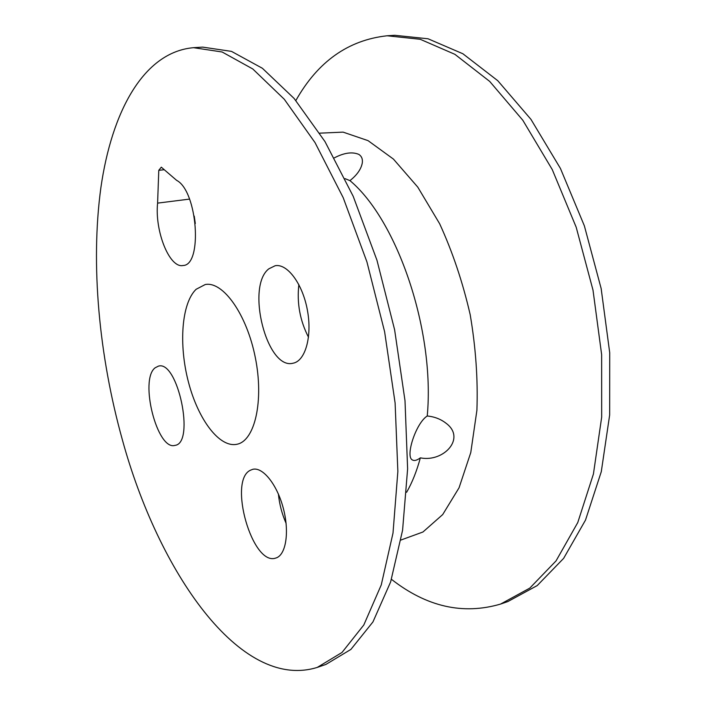 <?xml version="1.0" encoding="UTF-8"?>
<svg xmlns="http://www.w3.org/2000/svg" width="706" height="706" viewBox="0 0 706 706"><rect width="100%" height="100%" fill="white"/><g stroke="black" fill="none" stroke-linecap="round" stroke-linejoin="round"><path stroke-width="1.06" d="M420.582 457.894L420.344 457.867C416.734 460.533 413.963 461.142 412.039 459.721C405.429 455.767 415.975 423.053 427.245 415.993C434.508 416.699 440.8 419.135 446.121 423.3C466.322 438.302 443.536 462.439 420.582 457.894M420.344 457.867C416.761 471.105 412.198 482.569 406.63 492.258M334.353 157.862C344.113 152.752 352.294 151.605 358.895 154.42C361.675 156.3 362.813 159.132 362.302 162.918C361.154 169.096 357.042 175 349.955 180.621C397.496 220.396 435.152 331.07 427.245 415.993M349.955 180.621L345.049 178.644M319.73 133.16L343.098 132.128L368.055 140.644L393.418 159.079L417.784 187.134L439.653 223.758C452.555 251.883 462.73 282.179 470.187 314.664C475.773 347.511 478.015 379.404 476.903 410.318L470.778 452.537L459.05 487.802L442.706 514.559L422.938 532.006L400.964 540.019M161.303 167.181L176.615 180.339C197.601 191.008 202.834 265.412 183.057 265.5C169.572 268.554 154.632 231.153 157.597 203.125L158.779 170.331L161.303 167.181M158.779 170.331L163.748 169.775M195.306 223.537L194.238 216.107M308.513 337.247C299.988 320.692 296.767 303.13 298.859 284.589M268.854 268.81L275.208 265.712C287.421 263.426 302.68 283.918 307.41 310.252C312.308 336.55 305.31 361.013 293.105 363.202C266.93 370.447 245.617 286.521 268.854 268.81M155.152 367.791L158.4 366.14C177.788 359.831 195.315 443.191 175.026 445.371C157.226 451.081 139.1 379.616 155.152 367.791M286.089 523.322C281.968 513.95 279.408 504.19 278.402 494.032M250.348 470.258L252.607 469.358C262.641 466.569 277.105 484.413 283.327 508.364C289.681 532.28 285.895 555.419 275.728 558.075C252.333 566.441 227.923 480.671 250.348 470.258M196.136 289.275L205.234 284.536C222.937 280.979 246.765 314.144 255.316 357.563C264.088 400.937 254.831 440.712 237.119 444.224C219.531 448.275 198.112 419.47 188.431 382.025C178.6 344.643 181.504 303.253 196.136 289.275M193.541 47.681L202.684 47.117L231.506 51.388L262.403 68.288L294.093 98.434L324.972 141.562L353.203 196.321L376.96 260.232L394.61 329.755L405.006 400.726L407.618 468.846L402.579 530.259L390.63 581.929L372.945 621.933L350.908 649.405L325.934 664.417L317.276 667.408C239.925 691.395 158.25 570.898 122.412 439.962C99.025 356.045 90.412 264.556 100.87 187.752C111.698 111.927 143.468 52.023 193.541 47.681L222.116 51.988L252.801 68.985L284.306 99.281L315.044 142.63L343.195 197.671L366.926 261.891L384.62 331.749L395.113 403.038L397.857 471.449L393.004 533.083L381.266 584.903L363.811 624.978L342.013 652.459L317.276 667.408M295.867 100.517C317.788 61.625 348.199 40.048 387.109 35.777L420.211 39.28L454.902 54.336L489.699 81.411L522.793 120.223L552.251 169.564L576.193 227.217L593.005 290.14L601.644 354.686L601.68 417.122L593.428 473.991L577.773 522.537L556.046 560.899L529.791 588.116L500.58 604.071C463.012 615.067 426.645 606.816 391.468 579.326M387.109 35.777L394.795 35.3L428.048 38.777L462.88 53.753L497.774 80.705L530.947 119.349L560.44 168.46L584.374 225.867L601.15 288.516L609.719 352.797L609.657 414.996L601.291 471.67L585.503 520.084L563.635 558.367L537.222 585.574L507.861 601.556L500.58 604.071M157.597 203.125L189.535 199.101"/></g></svg>
